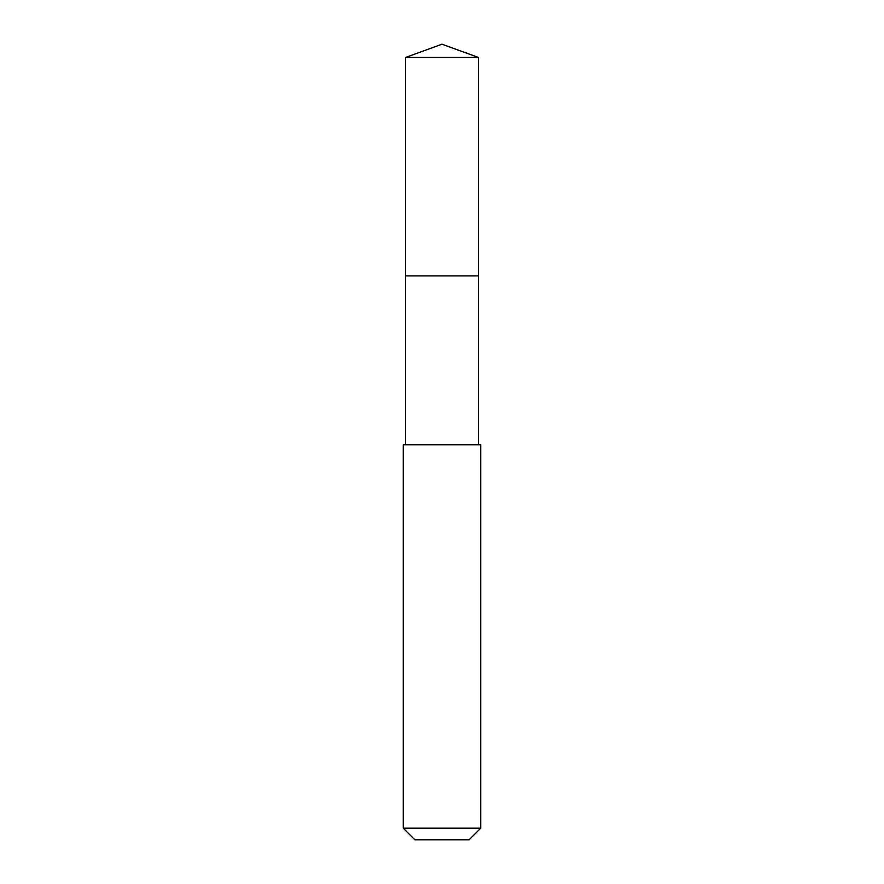 <?xml version="1.0" encoding="UTF-8"?>
<svg xmlns="http://www.w3.org/2000/svg" width="884" height="884" viewBox="0 0 884 884"><rect width="100%" height="100%" fill="white"/><g stroke="black" fill="none" stroke-linecap="round" stroke-linejoin="round"><path stroke-width="1.33" d="M478.41 444.751L478.41 57.449L405.59 57.449L405.59 275.885L478.41 275.885L405.59 275.885L405.59 57.449L442 44.2L405.59 57.449M442 444.751L403.27 444.751L403.27 828.186L480.73 828.186L480.73 444.751L442 444.751M403.27 828.186L414.894 839.8L469.106 839.8L480.73 828.186M442 44.2L478.41 57.449M405.59 444.751L405.59 275.885"/></g></svg>
